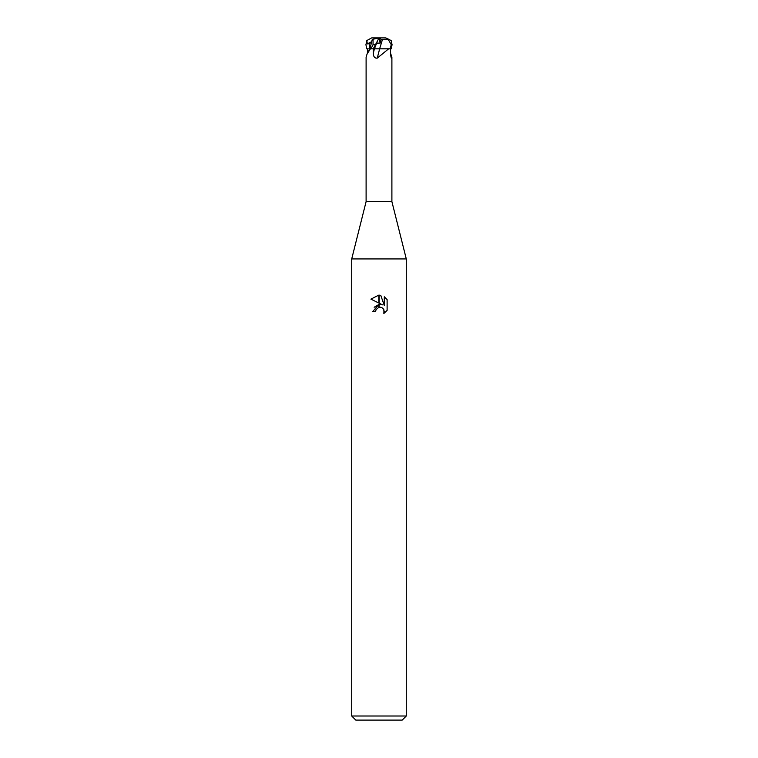 <?xml version="1.0" encoding="UTF-8"?>
<svg xmlns="http://www.w3.org/2000/svg" width="758" height="758" viewBox="0 0 758 758"><rect width="100%" height="100%" fill="white"/><g stroke="black" fill="none" stroke-linecap="round" stroke-linejoin="round"><path stroke-width="1.14" d="M379 201.628L391.895 201.628L406.288 258.933L406.288 716.007L351.712 716.007L351.712 258.933L406.288 258.933L351.712 258.933L366.105 201.628L379 201.628M390.588 53.411L391.895 57.068L391.422 58.195M390.967 56.784A200.207 194.863 -13.1 0 0 391.772 58.12C391.175 58.375 390.768 56.67 390.578 53.022L390.541 48.815M388.655 48.815L377.257 58.12C374.67 58.375 373.362 56.67 373.334 53.022L373.258 48.815L374.424 48.815A198.966 10.318 -77.1 0 1 373.334 53.022M351.712 716.007L355.805 720.1L402.195 720.1L406.288 716.007M387.111 299.618L384.297 296.785L387.111 299.618L387.111 310.382L383.851 313.509L384.306 311.557L383.036 308.478L381.625 307.53L379.19 307.265L379.19 304.394L382.477 304.83L379.19 303.219L379.19 295.137L380.762 295.317L384.297 305.502L384.297 296.776M375.589 311.585L372.728 311.585L378.81 304.441L378.81 307.35L376.053 309.605L375.589 311.585L375.883 309.984M381.843 307.634L383.974 309.889L383.851 313.509L387.111 310.382M378.81 295.127L378.81 303.029L370.889 299.126L378.81 295.127L370.899 299.126M382.477 304.83L379.19 304.394M379 304.413L374.149 307.246M376.053 309.605L378.792 307.35M379 307.303L380.592 307.246M380.762 295.317L379.19 295.137M367.412 53.411L367.459 48.815L366.796 48.815L365.924 44.722L366.853 40.544L367.298 43.926L371.515 42.666M370.454 48.815L367.109 53.941L366.105 57.068L366.105 201.628M379.625 48.815L382.477 39.444L379.635 48.815L391.204 48.815L392.076 44.722L391.147 40.544L385.822 37.9L388.096 39.227L391.27 44.722L390.057 48.815M373.258 48.815L377.674 40.544L374.433 48.815L379.644 48.815A200.207 10.385 -77.1 0 1 377.257 58.12M370.965 48.815L373.04 44.722L373.069 39.227L379.009 37.9L380.165 43.035L381.047 39.501L388.835 39.103M377.674 40.544L379.009 37.9L385.566 37.9M372.386 39.444L373.429 39.103M372.178 39.804L369.932 48.815L368.72 48.815M374.433 48.815L373.884 48.815M376.726 43.234L380.165 43.035M371.013 48.815L372.908 48.815M381.047 39.501L379.682 37.9M372.434 37.9L379 37.9M366.863 40.544L371.6 37.928M367.298 43.926L371.771 41.624M368.985 43.234L369.8 48.815A198.966 193.65 13.1 0 1 367.422 53.022M373.04 44.722L375.106 44.722M391.27 44.722L392.076 44.722M391.895 57.068L391.895 201.628M369.951 48.815L367.109 53.941"/></g></svg>
